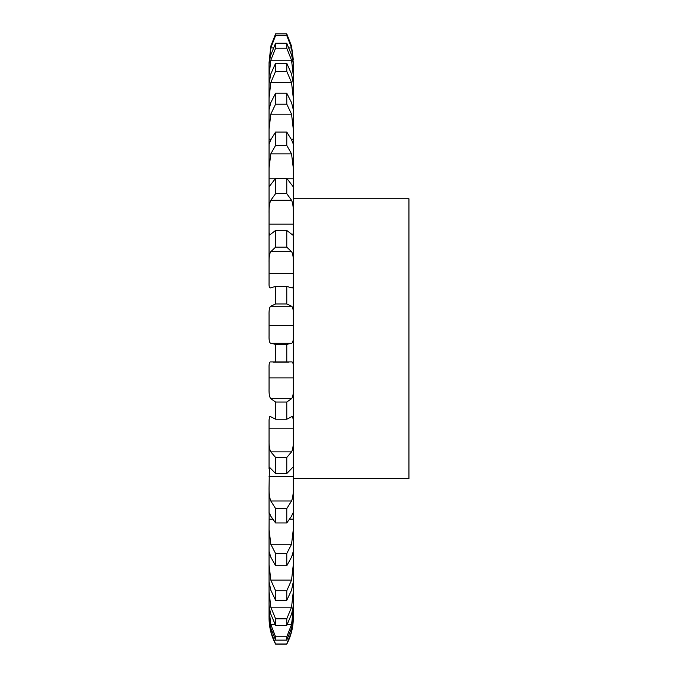 <?xml version="1.0" encoding="UTF-8"?>
<svg xmlns="http://www.w3.org/2000/svg" width="678" height="678" viewBox="0 0 678 678"><rect width="100%" height="100%" fill="white"/><g stroke="black" fill="none" stroke-linecap="round" stroke-linejoin="round"><path stroke-width="1.02" d="M275.582 643.973L286.777 643.973L291.548 631.625L293.303 617.87A55.96 55.96 0 0 1 286.777 644.1L275.582 644.1A55.96 55.96 0 0 1 269.056 617.87L270.81 631.625L275.582 644.1M293.303 617.421L293.303 617.87M269.056 615.387L269.056 609.369L269.056 615.387C268.937 618.404 269.522 622.641 270.81 628.091L275.582 640.125L286.777 640.125L291.548 628.091C292.828 622.641 293.413 618.404 293.303 615.387L293.303 83.614L293.303 98.183L291.548 82.547L286.777 71.351L286.777 63.249L291.548 74.004L293.303 83.623M275.582 640.125L275.582 636.786L270.81 624.565L269.056 609.369L269.056 603.352C268.937 605.378 269.522 608.963 270.81 614.107L275.582 625.387L286.777 625.387L291.548 614.107C292.828 608.963 293.413 605.378 293.303 603.352L293.303 591.547L291.548 607.174L286.777 618.819L286.777 625.387M275.582 625.387L275.582 618.819L270.81 607.174L269.056 591.547L269.056 603.352L269.056 581.758L270.81 590.157L275.582 600.284L286.777 600.284L291.548 590.157L293.303 581.758L293.303 564.579L291.548 580.071L286.777 590.724L286.777 600.284M275.582 600.284L275.582 590.724L270.81 580.071L269.056 564.579L269.056 581.758L269.056 551.341M269.056 551.375L269.056 529.442L269.056 551.375L270.81 557.121L275.582 565.723L286.777 565.723L291.548 557.121L293.303 551.375L293.303 529.442L291.548 544.256L286.777 553.528L286.777 565.723M275.582 565.723L275.582 553.528L270.81 544.256L269.056 529.442L269.149 512.738M269.056 513.297L269.056 487.414L269.056 513.297C268.937 512.043 269.522 513.009 270.81 516.195L275.582 522.958L286.777 522.958L291.548 516.195C292.828 513.009 293.413 512.043 293.303 513.297L293.303 487.414C293.413 493.203 292.828 497.728 291.548 501L286.777 508.559L286.777 522.958M275.582 522.958L275.582 508.559L270.81 501C269.522 497.728 268.937 493.203 269.056 487.414L269.403 467.159L275.582 473.532L286.777 473.532L292.955 467.159L293.303 468.913L293.303 440.014L293.303 476.481L269.056 476.481M275.582 473.532L275.582 457.455L270.81 451.879C269.522 449.522 268.937 445.565 269.056 440.005L269.056 468.913L269.056 419.826L269.869 416.267L275.582 419.233L286.777 419.233L292.489 416.267L293.303 419.826L293.303 388.943L293.303 428.81L269.056 428.81M275.582 419.233L275.582 402.054L270.81 398.672C269.522 397.308 268.937 394.062 269.056 388.943L269.056 367.798C268.937 363.671 269.522 361.705 270.81 361.916L291.769 361.899M275.582 362.018L275.582 344.365L270.81 343.288C269.522 342.975 268.937 340.559 269.056 336.059L269.056 314.719C268.937 309.888 269.522 307.049 270.81 306.202L275.582 303.964L286.777 303.964L291.548 306.202C292.828 307.049 293.413 309.888 293.303 314.719L293.303 273.675L269.056 273.675L269.056 262.513C268.937 257.148 269.522 253.53 270.81 251.665L275.582 247.165L286.777 247.165L291.548 251.665C292.828 253.53 293.413 257.148 293.303 262.513L293.303 232.478L293.303 262.513M270.2 287.93L270.81 287.743C269.522 288.481 268.937 286.989 269.056 283.268L269.056 273.675M275.582 247.165L275.582 230.452L269.607 235.063L269.056 232.478L269.056 262.513L269.056 213.053C268.937 207.349 269.522 203.086 270.81 200.264L275.582 193.662L286.777 193.662L291.548 200.264C292.828 203.086 293.413 207.349 293.303 213.053L293.303 185.526L293.108 186.611L286.777 178.356L286.777 193.662M275.582 193.662L275.582 178.356L269.251 186.611L269.056 185.526L269.056 213.053L269.056 168.127L270.81 153.864L275.582 145.414L286.777 145.414L291.548 153.864L293.303 168.127L293.303 144.109L291.548 139.77L286.777 132.049L286.777 145.414M269.081 144.329L269.056 168.127L269.056 129.371L270.81 114.15L275.582 104.141L286.777 104.141L291.548 114.15L293.303 129.371L293.303 109.726L291.548 102.624L286.777 93.217L286.777 104.141M275.582 104.141L275.582 93.217L270.81 102.624L269.056 109.726L269.056 129.371L269.056 98.183L270.81 82.547L275.582 71.351L286.777 71.351M269.056 83.623L269.056 98.183L269.056 83.614L270.81 74.004L275.582 63.249L275.582 71.351M269.081 82.767L269.056 75.682L270.81 60.198L275.582 48.214L286.777 48.214L291.548 60.198L293.303 75.682L293.303 63.029M275.582 48.214L275.582 43.231L270.81 54.943C269.522 60.266 268.937 64.198 269.056 66.724L269.056 75.682L269.056 62.681L270.81 47.918L275.582 35.578L286.777 35.578L291.548 47.918L293.303 62.681M270.81 46.146L269.056 62.681L270.81 46.146L275.582 33.9L275.582 35.578M275.582 43.231L286.777 43.231L291.548 54.943C292.828 60.266 293.413 64.198 293.303 66.724L293.269 82.767M293.303 106.785L292.752 106.785M293.303 139.176L291.303 139.176M293.303 178.78L287.269 178.772M293.303 224.164L269.056 224.155M275.582 344.365L286.777 344.365L291.548 343.288C292.828 342.975 293.413 340.559 293.303 336.059L293.303 377.892L269.056 377.892M293.303 519.17L289.921 519.17M293.303 555.333L292.159 555.324M275.582 636.786L286.777 636.786L291.548 624.565L293.303 609.369L293.303 615.387M293.21 512.738L293.303 513.297M275.582 457.455L286.777 457.455L291.548 451.879C292.828 449.522 293.413 445.565 293.303 440.005L293.303 440.005M275.582 402.054L286.777 402.054L291.548 398.672C292.828 397.308 293.413 394.062 293.303 388.943L293.303 388.943M291.548 361.916C292.828 361.705 293.413 363.671 293.303 367.798M270.81 287.743L275.582 286.463L275.582 303.964M275.582 286.463L286.777 286.463L292.159 287.93M291.548 287.743C292.828 288.481 293.413 286.989 293.303 283.268L293.303 283.268M275.582 230.452L286.777 230.452L292.752 235.063L293.303 232.478M269.056 144.109L270.81 139.77L275.582 132.049L275.582 145.414M275.582 33.9L286.777 33.9L291.548 46.146L293.303 59.664L291.548 46.146L286.777 33.9L286.777 35.578M286.777 636.786L286.777 640.125M286.777 457.455L286.777 473.532M286.777 402.054L286.777 419.233M286.777 344.365L286.777 362.018M286.777 286.463L286.777 303.964M286.777 230.452L286.777 247.165M286.777 43.231L286.777 48.214M293.303 198.773L408.944 198.773L408.944 478.558L293.303 478.558M275.582 618.819L286.777 618.819M275.582 590.724L286.777 590.724M275.582 553.528L286.777 553.528M275.582 508.559L286.777 508.559M275.582 178.356L286.777 178.356M275.582 132.049L286.777 132.049M275.582 93.217L286.777 93.217M275.582 63.249L286.777 63.249M270.81 631.625L271.861 631.625M290.498 631.625L291.548 631.625M270.81 624.565L275.107 624.565M287.243 624.565L291.548 624.565M270.81 607.174L291.548 607.174M270.81 580.071L291.548 580.071M269.056 555.324L270.191 555.324M270.81 544.256L291.548 544.256M269.056 519.17L272.429 519.17M270.81 501L291.548 501M270.81 451.879L291.548 451.879M270.81 398.672L291.548 398.672M270.81 343.288L291.548 343.288M269.056 325.542L293.303 325.542M270.81 306.202L291.548 306.202M270.81 251.665L291.548 251.665M270.81 200.264L291.548 200.264M269.056 178.772L275.082 178.772M270.81 153.864L291.548 153.864M269.056 139.176L271.047 139.176M270.81 114.15L291.548 114.15M269.056 106.785L269.607 106.785M270.81 82.547L291.548 82.547M270.81 60.198L291.548 60.198M270.81 47.918L273.251 47.918M289.099 47.918L291.548 47.918M269.056 617.421L269.056 617.87M289.074 362.094L273.285 362.094"/></g></svg>
